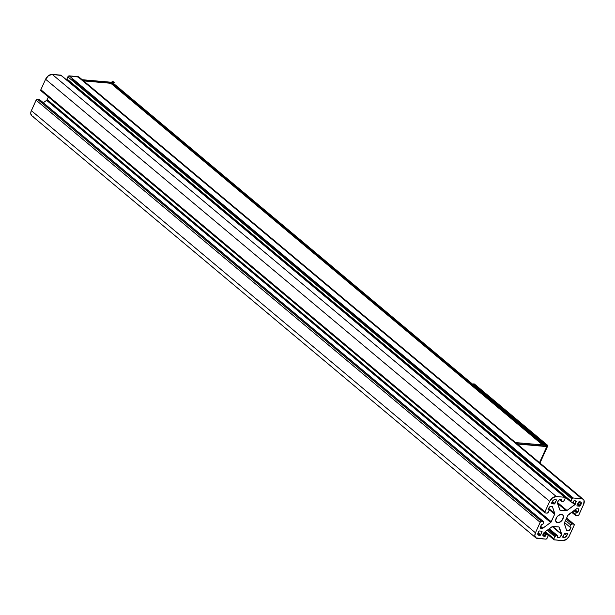 <?xml version="1.0" encoding="UTF-8"?>
<svg xmlns="http://www.w3.org/2000/svg" width="615" height="615" viewBox="0 0 615 615"><rect width="100%" height="100%" fill="white"/><g stroke="black" fill="none" stroke-linecap="round" stroke-linejoin="round"><path stroke-width="0.92" d="M531.867 456.284L532.329 456.837M547.396 445.337L545.759 444.215L547.396 445.337L545.759 444.215L547.05 445.306L546.658 445.598L545.536 444.291L545.075 445.137L546.374 446.221L546.658 445.598L545.359 444.507L545.075 445.137L515.485 442.562L545.075 445.137L546.589 446.567L517.215 444.007L546.589 446.567L546.658 445.598L546.589 446.567L547.104 445.637L546.658 445.598L547.396 445.337M516.785 443.646L546.374 446.221L516.785 443.646M539.732 462.864L547.481 445.775L547.05 445.306L547.481 445.775L539.732 462.864L547.619 445.46L544.436 443.023L547.619 445.46L539.724 462.857M547.857 445.529L545.036 443.169A1.207 0.761 -50.1 0 0 544.736 443.046L547.865 445.644L547.319 445.437L539.501 462.672L547.319 445.437L545.021 443.154M474.165 383.945L472.889 384.398L474.165 383.945L546.174 444.253L473.573 383.898L545.582 444.199L544.39 445.076L546.174 444.253L474.165 383.945A1.207 0.761 -50.1 0 1 474.465 384.068L474.165 383.945M474.465 384.068A1.207 0.761 -50.1 0 1 474.473 384.068L546.42 444.322M543.183 444.976L543.46 444.414L543.276 444.829L111.2 82.994L111.392 82.571L543.46 444.414L543.86 444.122L543.46 444.414L111.392 82.571L111.784 82.279L544.283 444.184L544.06 445.052L544.29 444.191L112.268 82.433M544.29 444.191L112.214 82.349L110.8 83.286L542.638 444.922L110.8 83.286L83.648 80.919L111.2 82.994L543.099 445.052M83.363 80.68L111.138 83.094L83.363 80.68M112.376 81.503L112.96 81.464L112.191 81.672L112.622 81.434L112.191 81.672L113.306 82.633L113.099 83.087L113.591 82.356L114.182 82.479L113.737 83.625L114.129 82.41L112.96 81.464L113.698 82.341L113.306 82.633L112.222 81.726L111.968 82.302L112.622 81.434L114.044 82.372L113.106 81.587M111.615 82.325L82.279 79.773L111.615 82.325M111.815 82.287L82.195 79.704M112.184 81.695L113.075 81.803M111.73 82.318L112.222 81.726M112.622 81.434L112.068 81.587M561.441 514.386A4.843 3.052 129.9 0 0 556.613 517.423A4.843 3.052 129.9 0 0 556.437 522.281A4.843 3.052 129.9 0 0 557.644 522.758L555.752 521.182L557.644 522.758A4.843 3.052 129.9 0 0 562.471 519.729A4.843 3.052 129.9 0 0 562.648 514.863A4.843 3.052 129.9 0 0 561.441 514.386L558.482 515.401L556.583 517.469L555.66 520.651L556.49 522.327L559.089 522.558L562.502 519.683L563.425 516.492L563.009 515.255L561.441 514.386M566.853 535.534L564.332 533.42L566.853 535.534L567.568 533.958L566.853 535.534A2.422 1.53 129.9 0 1 564.209 537.479L562.694 537.172L564.931 537.372L566.853 535.534M566.838 533.359L567.568 533.958L567.376 533.405L564.831 533.182L567.376 533.405L567.568 533.958L566.838 533.359M564.831 533.182L562.748 536.81L564.831 533.182M562.748 536.81L562.933 537.364L562.748 536.81M562.925 536.403L564.209 537.479L562.925 536.403M538.732 535.258L537.787 534.466L540.008 535.373L538.732 535.258A2.422 1.53 129.9 0 1 538.133 535.019A2.422 1.53 129.9 0 1 537.987 533.021L538.702 531.445L537.741 534.204L538.732 535.258M537.81 533.528L540.008 535.373L540.67 534.881L538.11 532.744L540.67 534.881L542.092 531.744L540.185 535.342L537.81 533.528M541.369 531.137L542.092 531.744L541.907 531.183L539.363 530.96L541.907 531.183L542.092 531.744L541.369 531.137M539.363 530.96L538.702 531.445L539.363 530.96M551.517 503.185L552.232 501.617L551.555 503.685L554.253 503.969L551.709 503.747L551.517 503.185M552.016 502.094L554.253 503.969L554.915 503.477L552.37 501.348L554.915 503.477L556.337 500.341L554.43 503.939L552.016 502.094M555.614 499.734L556.337 500.341L556.306 499.841L554.876 499.664L556.298 499.834L556.337 500.341L555.614 499.734M577.178 505.961L579.722 506.183L577.178 505.961M577.485 504.308L579.722 506.183L580.383 505.699L577.831 503.554L580.383 505.699L581.098 504.131L579.722 506.183L577.485 504.308M578.577 502.017L581.098 504.131A2.422 1.53 129.9 0 0 580.952 502.124A2.422 1.53 129.9 0 0 580.352 501.886L579.076 501.779L581.137 502.324L581.098 504.131L578.577 502.017M579.076 501.779L576.993 505.399L579.076 501.779M575.233 504.3L575.948 501.087L574.118 500.741L572.911 502.324L573.98 500.779L575.571 500.879L576.247 501.54L575.233 504.3L572.873 502.324L575.233 504.3A1.207 0.761 129.9 0 1 574.81 504.738L567.007 510.473L557.551 502.555L567.007 510.473L575.233 504.3M572.911 502.324L571.097 502.086L571.012 501.071A1.207 0.761 129.9 0 0 571.081 502.078A1.207 0.761 129.9 0 0 571.389 502.194L572.911 502.324M79.135 77.136L69.026 75.868L68.119 76.437L66.927 78.928L67.304 80.05A1.207 0.761 -50.1 0 1 66.997 79.927A1.207 0.761 -50.1 0 1 66.927 78.928L571.012 501.071L571.958 498.98L67.873 76.837L66.927 78.928L571.012 501.071L571.958 498.98L67.873 76.837A1.207 0.761 -50.1 0 1 69.203 75.86L573.288 498.004A1.207 0.761 129.9 0 0 571.958 498.98L573.288 498.004L69.203 75.86L77.69 76.598L581.775 498.75L573.288 498.004L581.775 498.75L77.69 76.598A6.05 3.813 -50.1 0 1 79.204 77.198L583.289 499.342A6.05 3.813 129.9 0 0 581.775 498.75L583.22 499.288L584.081 500.541L583.643 504.354A6.05 3.813 129.9 0 0 583.289 499.342M583.643 504.354L578.792 515.024L577.577 515.793A1.207 0.761 129.9 0 0 578.899 514.817L583.643 504.354M575.878 515.647L577.577 515.793L575.586 515.531L575.502 514.524A1.207 0.761 129.9 0 0 575.571 515.524A1.207 0.761 129.9 0 0 575.878 515.647M572.281 511.826L575.502 514.524L572.281 511.826M573.941 510.611L576.355 512.641L575.502 514.524L576.355 512.641L573.941 510.611M574.202 510.419L576.624 512.441L574.202 510.419M574.587 510.135L577.439 512.518L576.624 512.441L577.939 512.18L575.071 509.781L577.939 512.18L578.8 509.182L577.57 512.495L574.587 510.135M576.701 508.705L578.554 508.828L576.701 508.705A1.207 0.761 129.9 0 0 576.209 508.943L568.406 514.67A1.207 0.761 129.9 0 0 567.822 515.393L564.416 522.896A1.207 0.761 129.9 0 0 564.332 523.665L566.538 530.268L564.301 523.304L567.822 515.393L576.701 508.705M566.538 530.268A1.207 0.761 129.9 0 0 566.699 530.507A1.207 0.761 129.9 0 0 566.792 530.568L566.792 530.568C568.537 531.452 569.928 530.445 570.958 527.562L569.913 527.078L570.958 527.562L569.136 530.484L568.022 530.883L566.538 530.268M569.882 527.024L564.57 522.573M569.897 526.878L570.751 524.987L565.477 520.574L570.751 524.987L572.081 524.018A1.207 0.761 129.9 0 0 570.751 524.987L569.897 526.878M566.161 519.06L572.081 524.018L573.772 524.165L566.576 518.138L574.064 524.272A1.207 0.761 129.9 0 0 573.772 524.165L572.081 524.018L566.161 519.06M574.149 525.287A1.207 0.761 129.9 0 0 574.079 524.288L574.149 525.287L568.86 536.772L566.476 539.347L562.779 540.616A6.05 3.813 129.9 0 0 569.398 535.757L574.149 525.287M562.779 540.616L554 539.77A1.207 0.761 129.9 0 0 554.292 539.878L562.779 540.616M545.374 531.606L553.915 538.755A1.207 0.761 129.9 0 0 553.992 539.762L553.915 538.755L545.374 531.606M547.212 530.253L554.868 536.664L553.915 538.755L554.868 536.664L547.212 530.253M548.534 529.277L556.191 535.688A1.207 0.761 129.9 0 0 554.868 536.664L556.191 535.688L548.534 529.277M549.264 528.746L557.72 535.826L556.191 535.688L557.72 535.826L549.264 528.746L557.782 535.85M557.336 537.049L557.79 536.049L557.444 537.495L560.111 537.11L561.58 534.389C560.995 536.987 559.619 538.025 557.444 537.495L557.336 537.049M552.239 526.571L561.58 534.389A1.207 0.761 129.9 0 0 561.572 533.912L552.631 526.425L561.572 533.912L559.366 527.309A1.207 0.761 129.9 0 0 559.212 527.07A1.207 0.761 129.9 0 0 558.904 526.947L552.816 526.417A1.207 0.761 129.9 0 0 552.078 526.678L544.275 532.405L552.455 526.471L558.904 526.947L561.58 534.389L552.239 526.571M544.275 532.405A1.207 0.761 129.9 0 0 543.852 532.844L543.137 536.057L544.967 536.403L542.884 534.658L544.967 536.403L545.451 536.019L543.122 534.066L545.451 536.019L545.905 535.012L543.66 533.136L546.174 534.819L545.105 536.372L543.076 535.996L542.791 535.096L543.852 532.844L546.174 534.819L547.696 534.95L544.483 532.259L547.988 535.058L548.073 536.072A1.207 0.761 129.9 0 0 548.003 535.073A1.207 0.761 129.9 0 0 547.696 534.95L546.174 534.819L543.837 532.867L544.275 532.405M548.073 536.072L546.881 538.563L545.797 539.14A1.207 0.761 129.9 0 0 547.127 538.163L548.073 536.072M545.797 539.14L535.865 537.864L534.835 535.765L535.442 532.798A6.05 3.813 129.9 0 0 535.796 537.802A6.05 3.813 129.9 0 0 537.31 538.402L545.797 539.14M535.796 537.802L31.711 115.658A6.05 3.813 -50.1 0 1 31.357 110.646L535.442 532.798L31.357 110.646L36.101 100.183L540.185 522.327L535.442 532.798L540.185 522.327L36.101 100.183A1.207 0.761 -50.1 0 1 37.423 99.207L541.508 521.359A1.207 0.761 129.9 0 0 540.185 522.327L541.508 521.359L37.423 99.207L39.122 99.353L543.206 521.505L541.508 521.359L543.206 521.505L39.122 99.353A1.207 0.761 -50.1 0 1 39.429 99.476A1.207 0.761 -50.1 0 1 39.598 99.753M543.583 522.627A1.207 0.761 129.9 0 0 543.514 521.62A1.207 0.761 129.9 0 0 543.206 521.505L543.698 522.22L542.73 524.51L543.583 522.627M542.461 524.703L541.654 524.633L542.461 524.703M541.654 524.633L540.339 526.771L540.539 528.331L541.146 524.964L541.654 524.633M540.347 526.74L542.384 528.439L540.531 528.323L542.384 528.439A1.207 0.761 129.9 0 0 542.876 528.208L540.524 526.232L542.876 528.208L550.679 522.473L46.594 100.33L43.311 102.736L46.594 100.33L550.679 522.473A1.207 0.761 129.9 0 0 551.263 521.751L47.178 99.607A1.207 0.761 -50.1 0 1 46.594 100.33L47.178 99.607L551.263 521.751L554.668 514.248L548.357 508.966L554.668 514.248A1.207 0.761 129.9 0 0 554.753 513.487L548.626 508.359L554.753 513.487L552.547 506.883L554.668 514.248L550.856 522.32L542.63 528.354L540.347 526.74M48.377 96.955L47.178 99.607L48.377 96.955M549.172 510.066L548.096 509.735L549.433 507.137L551.063 506.268L552.547 506.883A1.207 0.761 129.9 0 0 552.385 506.637A1.207 0.761 129.9 0 0 552.293 506.583C550.548 505.699 549.157 506.699 548.126 509.589L549.172 510.073L548.226 509.305M549.187 510.273L548.088 512.549L547.012 513.125A1.207 0.761 129.9 0 0 548.334 512.157L549.187 510.273M547.012 513.125L545.021 512.872A1.207 0.761 129.9 0 0 545.313 512.979L547.012 513.125M61.169 75.484L52.221 74.384L48.523 75.653L45.602 79.243L40.851 89.713L41.228 90.835A1.207 0.761 -50.1 0 1 40.921 90.713A1.207 0.761 -50.1 0 1 40.851 89.713L544.936 511.857A1.207 0.761 129.9 0 0 545.005 512.864L544.936 511.857L40.851 89.713L45.602 79.243L549.687 501.394L544.936 511.857L549.687 501.394L45.602 79.243A6.05 3.813 -50.1 0 1 52.221 74.384L556.306 496.528A6.05 3.813 129.9 0 0 549.687 501.394L552.608 497.796L556.306 496.528L52.221 74.384L60.708 75.122L564.793 497.266L556.306 496.528L564.793 497.266L60.708 75.122A1.207 0.761 -50.1 0 1 61.008 75.238A1.207 0.761 -50.1 0 1 61.185 75.514M565.17 498.388A1.207 0.761 129.9 0 0 565.093 497.389A1.207 0.761 129.9 0 0 564.793 497.266L565.285 497.981L564.216 500.479L565.17 498.388M562.894 501.456A1.207 0.761 129.9 0 0 564.216 500.479L563.255 501.402L561.364 501.325L562.894 501.456M561.272 501.24L559.473 499.741M559.604 499.688L561.364 501.325L559.604 499.688M561.08 499.534L561.749 500.095L561.295 501.094L561.718 499.695L559.535 499.711L558.482 500.502L557.505 502.755C558.089 500.156 559.466 499.126 561.641 499.657L561.749 500.095L561.08 499.534M557.505 502.755A1.207 0.761 129.9 0 0 557.513 503.231L559.719 509.835A1.207 0.761 129.9 0 0 559.873 510.073A1.207 0.761 129.9 0 0 560.18 510.196L566.269 510.727L557.59 503.454L566.269 510.727A1.207 0.761 129.9 0 0 567.007 510.473L559.888 510.089L557.505 502.755M571.812 502.232L574.81 504.738L571.812 502.232M554.876 499.664A2.422 1.53 129.9 0 0 552.232 501.617L553.4 500.18L554.876 499.664M576.993 505.399L577.024 505.907L576.993 505.399M33.225 116.25L32.441 116.081M31.78 115.712L30.75 113.621L30.973 111.676L36.101 100.183L37.254 99.215L39.583 99.715M547.88 445.621L539.97 463.064M114.129 82.41L112.76 81.388M572.557 498.25L71.863 78.943M66.997 79.927L571.081 502.078M571.689 512.264L575.571 515.524M566.623 518.045L574.079 524.288M544.775 532.044L553.992 539.762M555.514 535.903L548.042 529.646M544.567 532.198L548.003 535.073M39.429 99.476L543.514 521.62M40.921 90.713L545.005 512.864M61.008 75.238L565.093 497.389M559.458 499.749L561.303 501.294M575.186 504.362L572.734 502.309"/></g></svg>
